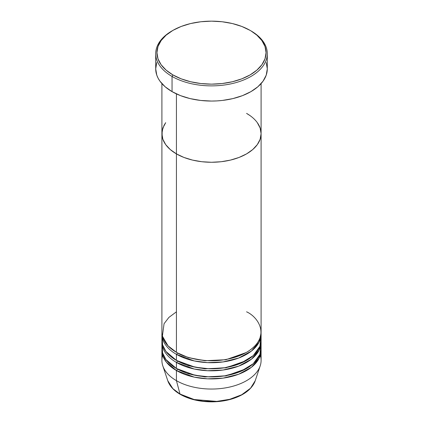 <?xml version="1.0" encoding="UTF-8"?>
<svg xmlns="http://www.w3.org/2000/svg" width="423" height="423" viewBox="0 0 423 423"><rect width="100%" height="100%" fill="white"/><g stroke="black" fill="none" stroke-linecap="round" stroke-linejoin="round"><path stroke-width="0.63" d="M172.922 30.377L172.045 30.884A55.794 32.211 0 0 0 172.045 76.436L172.922 74.919A54.556 31.498 180 0 1 172.922 30.377A54.556 31.498 180 0 1 250.078 30.377L241.808 26.459L232.375 23.545L222.144 21.753L211.5 21.15L200.856 21.753L190.625 23.545L181.192 26.459L172.922 30.377L166.139 35.146L161.1 40.592L157.991 46.504L156.944 52.648L157.991 58.792L161.1 64.703L166.139 70.144L172.922 74.919L181.192 78.837L190.625 81.745L200.856 83.537L211.5 84.145L222.144 83.537L232.375 81.745L241.808 78.837L250.078 74.919L256.861 70.144L261.9 64.703L265.01 58.792L266.056 52.648L265.01 46.504L261.9 40.592L256.861 35.146L250.955 30.879A55.794 32.211 0 0 0 250.511 30.63A55.794 32.211 180 0 1 250.955 30.879L250.078 30.377A54.556 31.498 180 0 1 250.078 74.919A54.556 31.498 180 0 1 172.922 74.919L172.045 76.436A55.794 32.211 0 0 0 250.955 76.436A55.794 32.211 0 0 0 250.955 30.884A55.794 32.211 0 0 0 250.955 30.879A55.794 32.211 180 0 1 267.294 53.658A55.794 32.211 180 0 1 232.851 83.421A55.794 32.211 180 0 1 172.045 76.436L172.045 91.622A55.794 32.211 0 0 0 232.851 98.607A55.794 32.211 0 0 0 267.294 68.843L266.226 75.13L263.048 81.174L257.893 86.741L250.955 91.622L242.501 95.63L232.851 98.607L222.387 100.441L216.967 100.901L211.5 101.06L200.613 100.441L190.149 98.607L180.499 95.63L172.045 91.622L172.045 76.436A55.794 32.211 180 0 1 155.706 53.658A55.794 32.211 180 0 1 172.489 30.63M176.428 93.901L176.428 153.882A49.597 28.632 0 0 0 230.482 160.09A49.597 28.632 0 0 0 261.097 133.636L260.145 139.225L257.321 144.597L252.737 149.546L246.572 153.882L239.053 157.446L230.482 160.09L221.176 161.723L211.5 162.273L201.824 161.723L192.518 160.09L188.119 158.889L183.947 157.446L176.428 153.882L170.263 149.546L165.679 144.597L162.855 139.225L162.141 136.444L162.141 130.829L164.039 125.324L165.679 122.681L162.855 128.053L161.903 133.636A49.597 28.632 0 0 0 176.428 153.882L176.428 93.901M246.572 113.39L249.84 115.474L246.572 113.39A49.597 28.632 180 0 1 261.097 133.636A49.597 28.632 180 0 1 230.482 160.09A49.597 28.632 180 0 1 176.428 153.882L176.428 352.311A49.597 28.632 0 0 0 230.482 358.519A49.597 28.632 0 0 0 261.097 332.06L261.097 133.636L260.145 139.225L257.321 144.597L252.737 149.546L246.572 153.882L239.053 157.446L230.482 160.09L221.176 161.723L211.5 162.273L201.824 161.723L192.518 160.09L183.947 157.446L176.428 153.882L170.263 149.546L165.679 144.597L162.855 139.225L161.903 133.636L161.903 332.06A49.597 28.632 0 0 0 176.428 352.311L176.428 153.882A49.597 28.632 180 0 1 161.903 133.636L161.903 83.601M257.321 122.681L260.145 128.053L261.097 133.636L260.145 128.053L257.321 122.681M155.706 53.658L155.706 68.843A55.794 32.211 0 0 0 172.045 91.622L165.107 86.741L159.952 81.174L158.107 78.197L156.774 75.13L155.706 68.843L156.774 62.562M266.226 62.562L267.294 68.843L267.294 53.658M176.872 352.565L177.306 352.814A1.237 0.714 -60 0 1 176.428 354.337L176.428 360.407A49.597 28.632 0 0 0 230.482 366.614A49.597 28.632 0 0 0 261.097 340.161L261.097 334.085A49.597 28.632 180 0 1 230.482 360.544A49.597 28.632 180 0 1 176.428 354.337A49.597 28.632 180 0 1 161.903 334.085A49.597 28.632 180 0 1 161.935 333.075M176.428 311.814L168.877 317.424L164.055 323.727L162.4 336.111L168.016 345.829L176.428 352.311C182.059 356.097 191.408 358.799 204.483 360.407C219.088 361.808 233.115 359.106 246.572 352.311C272.047 337.046 258.236 316.922 246.572 311.814M176.872 360.66L177.306 360.914A1.237 0.714 -60 0 1 176.428 362.432L176.428 368.507A49.597 28.632 0 0 0 230.482 374.715A49.597 28.632 0 0 0 261.097 348.261L261.097 342.186A49.597 28.632 180 0 1 230.482 368.639A49.597 28.632 180 0 1 176.428 362.432A49.597 28.632 180 0 1 161.903 342.186A49.597 28.632 180 0 1 161.935 341.176M162.183 337.126L162.585 344.882L165.906 351.428L176.428 360.407L176.428 354.337A1.237 0.714 120 0 0 177.306 352.814L188.335 357.583L204.906 360.734L225.998 359.709L246.128 352.565L225.998 359.709L204.906 360.734L188.335 357.583L177.306 352.814M176.872 368.761L177.306 369.015A1.237 0.714 -60 0 1 176.428 370.532L166.456 362.268L163.024 356.335L161.935 349.271A49.597 28.632 180 0 0 161.903 350.286L161.903 360.407A49.597 28.632 0 0 0 176.428 380.658L180.013 394.035A1.237 0.714 120 0 0 180.246 394.358A1.237 0.714 -60 0 1 180.013 394.035A44.526 25.708 0 0 0 224.55 400.433A44.526 25.708 0 0 0 255.222 380.726L250.553 388.203L241.692 394.754L229.758 399.301L216.735 401.385L194.168 399.534L180.013 394.035L176.428 380.658A49.597 28.632 0 0 0 230.482 386.865A49.597 28.632 0 0 0 261.097 360.407L261.097 350.286A49.597 28.632 180 0 1 230.482 376.74A49.597 28.632 180 0 1 176.428 370.532L176.428 380.658L176.428 370.532A49.597 28.632 180 0 1 161.903 350.286M162.183 345.221L162.585 352.983L165.906 359.524L176.428 368.507L176.428 362.432A1.237 0.714 120 0 0 177.306 360.914L188.335 365.678L204.906 368.83L225.998 367.809L246.128 360.66L225.998 367.809L204.906 368.83L188.335 365.678L177.306 360.914M176.428 354.337L194.263 360.935L207.54 362.627L223.037 361.935L238.678 358.038L251.484 351.027L259.098 342.133L261.065 333.075A49.597 28.632 180 0 1 261.097 334.085M260.314 355.346A49.597 28.632 180 0 1 260.198 365.837A49.597 28.632 180 0 1 226.035 387.785A49.597 28.632 180 0 1 176.428 380.658A49.597 28.632 180 0 1 162.802 365.837A49.597 28.632 180 0 1 162.686 355.346M177.306 369.015L188.335 373.779L204.906 376.93L225.998 375.91L246.128 368.761L225.998 375.91L204.906 376.93L188.335 373.779L177.306 369.015A1.237 0.714 120 0 1 176.428 370.532L194.263 377.136L207.54 378.828L223.037 378.136L238.678 374.239L251.484 367.227L259.098 358.329L261.065 349.271A49.597 28.632 180 0 1 261.097 350.286M176.428 362.432L194.263 369.036L207.54 370.728L223.037 370.035L238.678 366.138L251.484 359.127L259.098 350.228L261.065 341.176A49.597 28.632 180 0 1 261.097 342.186M161.903 342.186L161.903 348.261A49.597 28.632 0 0 0 176.428 368.507L194.971 375.259L208.862 376.856L224.957 375.82L240.846 371.346L253.271 363.695L259.955 354.368L260.817 345.221M180.864 394.294A1.237 0.714 -60 0 1 180.246 394.358C173.811 390.619 169.655 386.077 167.778 380.726A44.526 25.708 0 0 0 180.013 394.035L172.885 388.658L167.778 380.726L162.802 365.837M194.443 399.603L203.045 401.141L215.746 401.501M219.955 401.141L228.082 399.719M184.01 357.271L183.27 357.631M161.903 334.085L161.903 340.161A49.597 28.632 0 0 0 176.428 360.407L194.971 367.159L208.862 368.756L224.957 367.719L240.846 363.246L253.271 355.6L259.955 346.273L260.817 337.126M250.955 30.884L250.078 30.377M261.097 83.601L261.097 133.636M260.198 365.837L255.222 380.726C252.198 388.753 244.743 394.733 232.862 398.662C226.252 400.755 219.193 401.813 211.685 401.85C199.524 401.781 189.039 399.286 180.24 394.358"/></g></svg>
